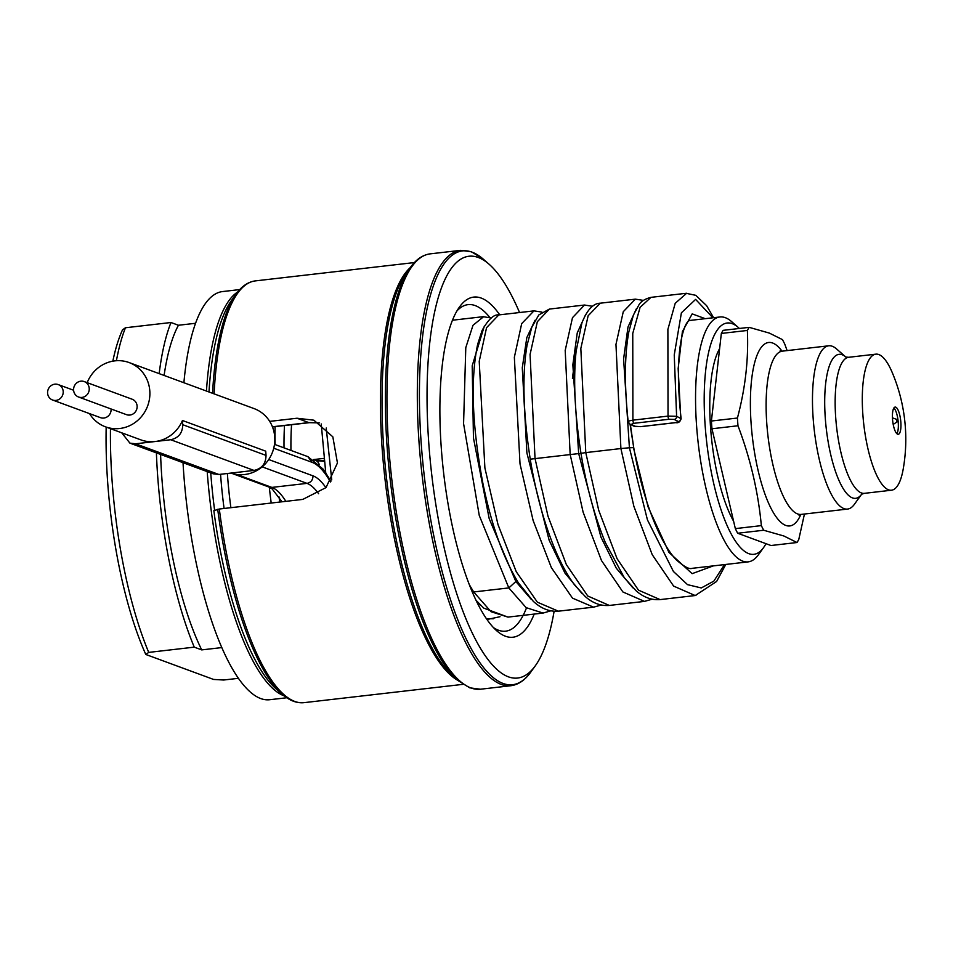 <?xml version="1.0" encoding="UTF-8"?>
<svg xmlns="http://www.w3.org/2000/svg" width="953" height="953" viewBox="0 0 953 953"><rect width="100%" height="100%" fill="white"/><g stroke="black" fill="none" stroke-linecap="round" stroke-linejoin="round"><path stroke-width="1.43" d="M313.489 459.584L323.889 458.393M576.434 348.417L572.419 378.293M765.986 543.675A116.409 34.034 -96.6 0 1 763.567 547.594L758.421 554.753A123.259 36.035 -96.6 0 1 748.153 561.877A123.259 36.035 -96.6 0 1 742.768 561.162A123.259 36.035 -96.6 0 1 697.31 434.568A123.259 36.035 -96.6 0 1 719.932 316.98A123.259 36.035 -96.6 0 1 725.316 317.683A123.259 36.035 -96.6 0 1 731.559 321.578L738.206 327.379A116.409 34.034 -96.6 0 1 739.385 328.463M89.546 413.626A34.237 32.39 -69.8 0 0 105.438 426.813A34.237 32.39 -69.8 0 0 119.697 428.505A34.237 32.39 -69.8 0 0 149.538 398.509A34.237 32.39 -69.8 0 0 129.108 362.557L254.034 408.575A34.237 32.39 110.2 0 1 272.725 451.555A34.237 32.39 110.2 0 1 231.031 473.069L269.008 487.066L271.867 487.412L306.997 483.374C310.916 482.504 312.918 480.002 313.013 475.857L268.71 459.537M630.052 424.228L633.733 447.66C639.558 481.146 648.123 509.867 659.44 533.823C664.908 545.021 670.424 553.598 675.999 559.578C683.992 566.642 689.341 569.56 692.069 568.333L748.153 561.877M279.705 502.064A157.495 46.054 -96.6 0 1 279.05 496.942M275.143 444.586A157.495 46.054 -96.6 0 1 275.083 426.622M456.952 310.916A164.345 48.055 -96.6 0 1 468.03 304.638A164.345 48.055 -96.6 0 1 475.202 305.591A164.345 48.055 -96.6 0 1 489.806 317.42M526.485 607.895A164.345 48.055 -96.6 0 1 505.65 631.172A164.345 48.055 -96.6 0 1 498.467 630.231A164.345 48.055 -96.6 0 1 493.428 627.586M110.465 428.671A205.431 60.063 -96.6 0 0 148.716 652.4L145.797 654.473A198.581 58.062 -96.6 0 1 106.176 427.087M112.835 361.163A198.581 58.062 -96.6 0 1 122.532 329.821L125.451 327.761L170.992 322.507A205.431 60.063 83.4 0 0 159.163 373.624M145.797 654.473L213.579 679.441L223.681 680.013L238.345 678.322M195.579 323.281L178.437 325.259L170.992 322.507M221.751 647.587L201.702 649.898A191.744 56.06 -96.6 0 1 160.592 454.426M164.107 375.446A191.744 56.06 -96.6 0 1 178.437 325.259M183.024 462.693A205.431 60.063 83.4 0 0 260.669 698.537A205.431 60.063 83.4 0 0 269.639 699.728L286.782 697.751M239.763 289.581L222.609 291.558A205.431 60.063 83.4 0 0 183.893 382.737M116.409 360.722A205.431 60.063 -96.6 0 1 125.451 327.761M148.716 652.4L194.257 647.147L201.702 649.898M156.399 452.889A205.431 60.063 83.4 0 0 194.257 647.147M284.232 695.893A205.431 60.063 -96.6 0 1 284.089 695.845A205.431 60.063 -96.6 0 1 207.206 471.604M206.456 391.052A205.431 60.063 -96.6 0 1 237.69 291.963M214.628 510.403A202.691 59.265 -96.6 0 1 210.732 472.902M208.981 391.981A205.443 60.063 -96.6 0 1 231.519 300.433L236.058 294.108A211.483 61.826 -96.6 0 0 212.579 393.303M219.309 509.021A212.281 62.064 83.4 0 0 294.751 701.432A212.281 62.064 83.4 0 0 304.019 702.659C296.705 703.397 289.414 700.562 282.148 694.177L276.287 689.067A205.443 60.063 -96.6 0 1 213.853 510.677L219.309 509.021L302.804 499.396L326.021 487.591L337.445 462.967L332.835 436.831L313.871 420.19L296.991 418.236L308.808 422.596L319.517 422.858M271.212 503.041A164.345 48.055 -96.6 0 1 269.318 487.197M269.699 421.381L296.991 418.236M554.11 611.266A212.281 62.064 -96.6 0 1 535.324 665.778A212.281 62.064 -96.6 0 1 508.366 676.821A212.281 62.064 -96.6 0 1 428.79 443.383A212.281 62.064 -96.6 0 1 478.311 257.501A212.281 62.064 -96.6 0 1 489.056 264.195A212.281 62.064 -96.6 0 1 519.552 312.536M534.204 614.077A171.195 50.056 -96.6 0 1 505.459 636.235A171.195 50.056 -96.6 0 1 496.799 630.838A171.195 50.056 -96.6 0 1 443.621 472.891A171.195 50.056 -96.6 0 1 459.489 306.985A171.195 50.056 -96.6 0 1 481.217 298.075A171.195 50.056 -96.6 0 1 499.741 314.824M893.902 407.979A13.699 4.003 -96.6 0 1 898.06 420.535A13.699 4.003 -96.6 0 1 896.868 433.698M900.847 422.227A13.699 4.003 83.4 0 0 895.713 407.157A13.699 4.003 83.4 0 0 895.117 407.086A13.699 4.003 83.4 0 0 892.52 419.153A13.699 4.003 83.4 0 0 897.655 434.211A13.699 4.003 83.4 0 0 898.25 434.294A13.699 4.003 83.4 0 0 900.847 422.227M862.858 414.519A68.473 20.025 -96.6 0 1 875.843 354.159A68.473 20.025 -96.6 0 1 878.833 354.552A68.473 20.025 -96.6 0 1 892.091 372.206A171.743 171.743 0 0 1 903.23 468.947A68.473 20.025 -96.6 0 1 891.508 490.211A68.473 20.025 -96.6 0 1 888.518 489.818A68.473 20.025 -96.6 0 1 862.858 414.519M813.147 418.224A82.172 24.028 -96.6 0 1 828.729 345.796A82.172 24.028 -96.6 0 1 832.314 346.273A82.172 24.028 -96.6 0 1 836.472 348.869L845.621 356.851A72.488 21.192 83.4 0 0 825.298 418.26A72.488 21.192 -96.6 0 0 861.464 494.476L854.388 504.316A82.172 24.028 -96.6 0 1 847.539 509.069A82.172 24.028 -96.6 0 1 843.953 508.592A82.172 24.028 -96.6 0 1 813.147 418.224M797.006 542.519L783.842 535.979L763.698 530.249L737.67 533.239L770.989 545.521L797.006 542.519A116.409 34.034 -96.6 0 0 798.793 539.41L804.451 514.036M763.698 530.249A116.409 34.034 83.4 0 1 761.352 525.615C758.171 491.796 750.38 458.5 737.979 425.765A116.409 34.034 83.4 0 1 737.431 418.033C745.353 388.3 748.665 359.102 747.366 330.453A116.409 34.034 83.4 0 1 749.153 327.344L769.297 333.074L782.461 339.613A116.409 34.034 -96.6 0 1 784.807 344.247L787.118 350.597M749.153 327.344L723.124 330.346A116.409 34.034 83.4 0 0 721.338 333.443L747.366 330.453M737.431 418.033L711.403 421.023A116.409 34.034 83.4 0 0 711.962 428.767L735.335 528.617A116.409 34.034 83.4 0 0 737.67 533.239M737.979 425.765L711.962 428.767M761.352 525.615L735.335 528.617M711.403 421.023L721.338 333.443M733.607 521.231A98.612 28.828 -96.6 0 1 710.807 430.685A98.612 28.828 -96.6 0 1 719.622 348.631M763.567 547.594A116.409 34.034 -96.6 0 1 748.796 553.657A116.409 34.034 -96.6 0 1 705.149 425.634A116.409 34.034 -96.6 0 1 732.309 323.698A116.409 34.034 -96.6 0 1 738.206 327.379M896.904 422.024L896.582 419.332L896.904 422.024L893.199 424.407M105.438 426.813L140.83 439.857A34.237 32.39 -69.8 0 0 155.089 441.537A34.237 32.39 -69.8 0 0 182.452 420.487L265.732 451.174L266.03 455.403L182.75 424.716L182.452 420.487M129.108 362.557A34.237 32.39 -69.8 0 0 114.848 360.865A34.237 32.39 -69.8 0 0 87.188 382.665M121.71 432.805L129.918 443.133L213.198 473.808L218.868 474.475L253.998 470.425C261.837 468.709 265.851 463.694 266.03 455.403M129.918 443.133L135.576 443.788L170.706 439.738C178.545 438.023 182.559 433.019 182.75 424.716M52.546 399.998A8.22 7.779 -69.8 0 0 63.136 393.208A8.22 7.779 -69.8 0 0 54.809 384.178A8.22 7.779 -69.8 0 0 52.546 399.998L100.446 417.64A8.22 7.779 -69.8 0 0 111.084 408.98M78.575 397.008L126.463 414.65A8.22 7.779 -69.8 0 0 137.041 407.848A8.22 7.779 -69.8 0 0 132.145 399.224L84.257 381.581A8.22 7.779 -69.8 0 0 73.667 388.371A8.22 7.779 -69.8 0 0 81.994 397.413A8.22 7.779 -69.8 0 0 84.257 381.581M675.725 422.584L678.369 421.512L674.188 419.427L669.03 419.26L633.9 423.311L631.255 424.383L635.437 426.456L640.595 426.634L675.725 422.584A2.74 0.798 83.4 0 0 675.88 422.62C678.381 423.192 680.12 421.881 681.121 418.701L676.606 416.282L668.029 416.104L632.899 420.154C628.885 420.833 627.419 421.5 628.504 422.143M643.418 300.398L635.377 299.147L623.274 311.702L615.96 344.414L620.903 448.553L585.773 452.604L598.722 510.32L617.091 558.72L638.486 590.145L660.072 599.604L695.952 595.446M636.39 308.724L627.991 327.046L623.596 358.936L629.409 447.755L620.903 448.553L633.852 506.269L652.221 554.67L673.616 586.095L695.202 595.554L716.62 581.473L725.781 564.462M686.66 293.25L675.212 303.304L667.886 329.393L668.029 416.104A2.74 0.798 -96.6 0 0 669.03 419.26M713.606 317.706L706.614 305.663L695.773 295.323L686.112 293.31L650.982 297.348L640.082 307.354L632.756 333.431L632.899 420.154A2.74 0.798 -96.6 0 0 633.9 423.311M326.224 428.016L331.739 479.895M291.558 424.728A123.259 36.035 83.4 0 0 290.951 450.412M318.433 460.966L324.115 460.311M319.207 464.492A6.85 6.48 -69.8 0 0 315.36 460.359L324.246 461.431M330.453 481.956A130.108 38.037 83.4 0 0 312.048 462.324L307.914 456.666L323.365 469.329L330.941 481.205M312.048 462.324L273.737 448.22M325.926 487.686A116.409 34.034 83.4 0 0 313.013 475.857M284.494 425.538A128.738 37.643 83.4 0 0 284.018 447.862M220.56 474.272A169.825 49.651 83.4 0 0 224.074 508.473M227.374 473.498A164.345 48.055 83.4 0 0 230.876 507.687M272.427 426.777L308.808 422.596A13.699 4.003 83.4 0 0 309.403 422.667L319.577 422.894M282.148 694.177A211.483 61.826 -96.6 0 1 217.713 509.319M236.058 294.108C241.681 286.245 248.137 281.826 255.428 280.885A212.281 62.064 83.4 0 0 214.103 393.875M410.255 267.614A212.281 62.064 83.4 0 0 385.06 479.633A212.281 62.064 83.4 0 0 457.809 680.371M406.419 272.951A213.091 62.302 83.4 0 0 386.668 479.454A213.091 62.302 83.4 0 0 452.854 676.046L457.94 680.49A218.332 63.839 -96.6 0 1 390.122 479.049A218.332 63.839 -96.6 0 1 410.362 267.471L406.419 272.951M457.94 680.49L469.758 687.828L480.467 689.222A219.13 64.065 -96.6 0 1 470.901 687.959A219.13 64.065 -96.6 0 1 390.063 462.908A219.13 64.065 -96.6 0 1 430.303 253.843C422.798 254.82 416.151 259.359 410.362 267.471M430.303 253.843L460.668 250.341A219.13 64.065 83.4 0 0 420.44 459.406A219.13 64.065 83.4 0 0 501.266 684.457A219.13 64.065 83.4 0 0 510.832 685.731C518.337 684.754 524.984 680.204 530.773 672.103A218.332 63.839 83.4 0 1 503.053 683.456A218.332 63.839 83.4 0 1 421.202 443.359A218.332 63.839 83.4 0 1 472.128 252.188A218.332 63.839 83.4 0 1 483.183 259.073L489.056 264.195M875.843 354.159L848.694 357.292A68.473 20.025 83.4 0 0 835.71 417.64A68.473 20.025 -96.6 0 0 864.371 493.344L891.508 490.211M847.539 509.069L801.187 514.406A82.172 24.028 -96.6 0 1 797.601 513.941A82.172 24.028 83.4 0 1 767.284 429.541A82.172 24.028 83.4 0 1 782.377 351.145L828.729 345.796M782.02 351.169A92.322 26.994 -96.6 0 0 772.68 343.032A92.322 26.994 83.4 0 0 751.143 423.882A92.322 26.994 83.4 0 0 785.748 525.413A92.322 26.994 -96.6 0 0 800.83 514.465M469.269 584.606L473.689 591.968L472.259 591.992M483.695 316.634L472.998 325.283L465.791 347.631L463.575 423.632L479.264 515.478L508.819 587.918L473.689 591.968L490.986 611.683L507.985 617.115L483.707 608.097L475.94 600.187M486.364 618.664L493.273 618.783M484.338 326.069L472.2 365.785L473.45 437.927L489.211 518.718L515.859 581.533L508.819 587.918L526.116 607.633L543.115 613.077M476.822 602.01L480.967 605.608M318.612 493.737A109.571 32.033 83.4 0 0 306.997 483.374L262.158 466.851M285.84 501.349A109.571 32.033 83.4 0 0 271.867 487.412L236.57 474.415M218.868 474.475L135.576 443.788M253.998 470.425L170.706 439.738M516.097 579.031L515.859 581.533L531.357 599.485M535.05 320.256L526.818 337.588L522.28 367.81L526.89 452.925L549.166 540.291L564.962 573.087L582.092 593.636M585.63 314.573L577.256 332.907L572.848 364.785L578.674 453.592L530.523 459.143M581.02 453.533L578.674 453.592L600.95 537.087L616.293 568.191L632.84 587.787M724.483 564.605L713.845 581.116L701.277 587.953L687.53 584.654L673.414 571.478L647.444 519.897L629.409 447.755L633.435 447.648L648.064 506.865L668.911 552.347L692.128 573.658L713.32 565.891M705.22 318.671L692.188 313.882L682.396 331.573L678.155 368.585L680.787 418.343A2.74 2.573 -63.6 0 1 678.369 421.512M635.437 426.456A2.74 2.573 116.4 0 1 634.043 426.205L640.75 426.658L675.88 422.62M530.225 459.132L530.237 459.132C523.126 413.304 522.053 375.411 527.009 345.462L531.798 327.284L538.79 314.966L549.393 309.07L537.337 321.733L530.071 354.468L535.026 458.453L547.975 516.169L566.344 564.569L587.751 595.994L609.336 605.441C600.795 606.12 592.766 603.166 585.261 596.554L574.635 585.023C567.416 575.398 560.709 563.14 554.539 548.273C543.806 522.006 535.705 492.284 530.225 459.132M498.86 314.871L486.554 327.677L479.228 361.306L484.886 467.935L497.99 524.543L516.252 571.717L537.385 602.201L558.637 611.29M533.99 310.833L521.684 323.627L514.358 357.256L520.016 463.885L533.12 520.493L551.382 567.666L572.515 598.15L593.767 607.24M549.393 309.07L584.523 305.031L572.479 317.683L565.2 350.418L570.156 454.402L583.105 512.118L601.474 560.531L622.881 591.956L644.466 601.391L652.126 599.211M712.892 317.79L695.619 299.397L681.395 312.81L674.247 354.933L676.606 416.282A2.74 2.573 -63.6 0 1 674.188 419.427M631.255 424.383A2.74 2.573 116.4 0 1 629.85 424.133L634.055 426.217M660.072 599.592C651.53 600.271 643.513 597.317 636.008 590.717L624.275 577.673L605.286 542.436C594.553 516.169 586.44 486.447 580.973 453.283L580.973 453.283C574.766 413.959 573.146 379.925 576.124 351.169L581.902 322.972C587.048 309.951 593.159 303.364 600.247 303.197L588.144 315.753L580.83 348.464L585.773 452.604L581.27 453.294M321.232 423.942L325.735 472.605M681.121 418.701C677.476 385.524 677.523 359.126 681.264 339.506C683.194 330.441 685.314 324.58 687.613 321.935L689.245 320.518L719.932 316.98M315.36 460.359L313.751 459.775M274.488 444.348L307.914 456.666M272.475 426.92L309.403 422.667M255.428 280.885L414.388 262.563M304.019 702.659L462.979 684.349M480.467 689.222L510.832 685.731M483.183 259.073L471.378 251.735L460.668 250.341M535.324 665.778L530.773 672.103M861.667 494.202L864.371 493.344M848.694 357.292L845.871 357.065M780.126 350.895L782.377 351.145M799.019 515.192L801.187 514.406M896.582 419.332L892.449 417.855M486.959 619.533L500.015 616.71M452.472 320.22L483.123 316.694L491.283 317.98M269.008 487.066L272.236 489.02L282.017 501.79M73.607 390.242L58.228 384.583M633.721 447.66L630.35 424.383M541.935 312.096L534.014 310.869L498.872 314.919C493.857 314.216 488.27 319.398 482.111 330.453L477.656 344.307C470.341 379.377 472.057 425.562 482.802 482.885C491.236 524.424 503.101 557.743 518.408 582.831L533.287 601.319C541.197 608.633 549.643 611.921 558.625 611.159L593.755 607.121L601.26 605.036M507.997 617.103L543.127 613.053L550.81 610.837M592.611 306.294L584.523 305.031M650.982 297.36C644.99 298.873 641 301.339 638.998 304.757L633.411 315.074L628.825 331.858C624.525 355.35 624.31 385.322 628.182 421.798L629.873 424.145M609.336 605.441L644.466 601.403M600.247 303.197L635.377 299.147"/></g></svg>
